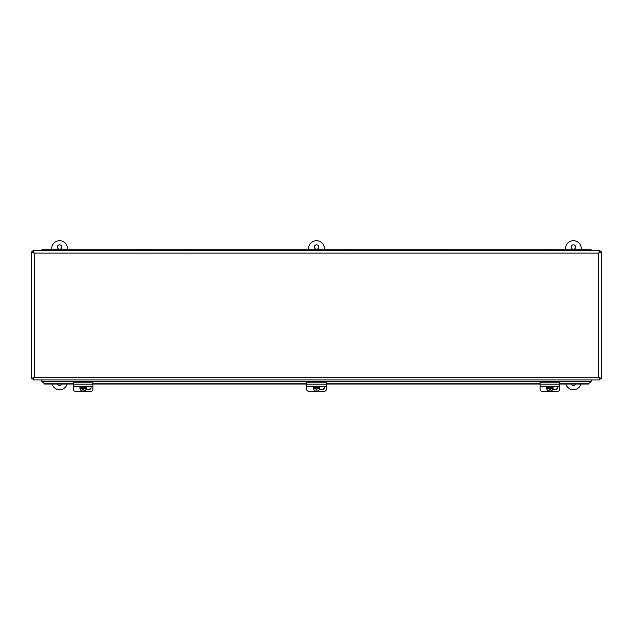 <?xml version="1.0" encoding="UTF-8"?>
<svg xmlns="http://www.w3.org/2000/svg" width="633" height="633" viewBox="0 0 633 633"><rect width="100%" height="100%" fill="white"/><g stroke="black" fill="none" stroke-linecap="round" stroke-linejoin="round"><path stroke-width="0.95" d="M590.644 381.834L588.413 383.835L591.641 380.852L591.641 379.911M41.359 379.911L41.359 380.852L44.587 383.835L42.356 381.834M44.587 383.835L73.325 383.835M92.932 383.835L306.696 383.835M326.304 383.835L540.068 383.835M559.675 383.835L588.413 383.835M44.587 384.033L73.325 384.033M92.932 384.033L306.696 384.033M326.304 384.033L540.068 384.033M559.675 384.033L588.413 384.033M31.65 378.534L32.813 378.534L34.285 377.276L598.715 377.276L598.715 253.105L34.285 253.105L34.285 377.276L31.65 378.534L31.65 251.855L34.285 253.105L33.027 250.478L599.973 250.478L598.715 253.105L601.35 251.855L601.35 378.534L598.715 377.276L599.973 379.911L33.027 379.911L34.285 377.276L33.027 378.748L33.027 379.911M601.35 378.534L600.187 378.534L598.715 377.276L599.973 378.748L599.973 379.911M599.973 250.478L599.973 251.633L598.715 253.105L600.187 251.855L601.35 251.855M33.027 250.478L33.027 251.633L34.285 253.105L32.813 251.855L31.65 251.855M591.056 250.478L591.056 249.157L583.444 249.157L583.444 250.478M575.365 250.478L575.365 249.157L567.754 249.157L567.754 250.478M559.675 250.478L559.675 249.157L552.071 249.157L552.071 250.478M543.984 250.478L543.984 249.157L536.38 249.157L536.38 250.478M528.302 250.478L528.302 249.157L520.69 249.157L520.69 250.478M512.611 250.478L512.611 249.157L504.999 249.157L504.999 250.478M496.921 250.478L496.921 249.157L489.309 249.157L489.309 250.478M481.23 250.478L481.23 249.157L473.626 249.157L473.626 250.478M465.54 250.478L465.54 249.157L457.936 249.157L457.936 250.478M449.857 250.478L449.857 249.157L442.245 249.157L442.245 250.478M434.167 250.478L434.167 249.157L426.555 249.157L426.555 250.478M418.476 250.478L418.476 249.157L410.864 249.157L410.864 250.478M402.786 250.478L402.786 249.157L395.182 249.157L395.182 250.478M387.103 250.478L387.103 249.157L379.491 249.157L379.491 250.478M371.413 250.478L371.413 249.157L363.801 249.157L363.801 250.478M355.722 250.478L355.722 249.157L348.11 249.157L348.11 250.478M340.032 250.478L340.032 249.157L332.428 249.157L332.428 250.478M324.341 250.478L324.341 249.157L316.737 249.157L316.737 250.478M308.659 250.478L308.659 249.157L301.047 249.157L301.047 250.478M292.968 250.478L292.968 249.157L285.356 249.157L285.356 250.478M277.278 250.478L277.278 249.157L269.666 249.157L269.666 250.478M261.587 250.478L261.587 249.157L253.983 249.157L253.983 250.478M245.897 250.478L245.897 249.157L238.293 249.157L238.293 250.478M230.214 250.478L230.214 249.157L222.602 249.157L222.602 250.478M214.524 250.478L214.524 249.157L206.912 249.157L206.912 250.478M198.833 250.478L198.833 249.157L191.221 249.157L191.221 250.478M183.143 250.478L183.143 249.157L175.539 249.157L175.539 250.478M167.46 250.478L167.46 249.157L159.848 249.157L159.848 250.478M151.77 250.478L151.77 249.157L144.158 249.157L144.158 250.478M136.079 250.478L136.079 249.157L128.467 249.157L128.467 250.478M120.389 250.478L120.389 249.157L112.777 249.157L112.777 250.478M104.698 250.478L104.698 249.157L97.094 249.157L97.094 250.478M89.016 250.478L89.016 249.157L81.404 249.157L81.404 250.478M73.325 250.478L73.325 249.157L65.713 249.157L65.713 250.478M57.635 250.478L57.635 249.157L50.023 249.157L50.023 250.478M49.675 250.478L49.675 249.157L41.944 249.157L41.944 250.478M65.365 250.478L65.365 249.157L57.753 249.157L57.753 250.478M81.048 250.478L81.048 249.157L73.444 249.157L73.444 250.478M96.738 250.478L96.738 249.157L89.126 249.157L89.126 250.478M112.429 250.478L112.429 249.157L104.817 249.157L104.817 250.478M128.119 250.478L128.119 249.157L120.507 249.157L120.507 250.478M143.802 250.478L143.802 249.157L136.198 249.157L136.198 250.478M159.492 250.478L159.492 249.157L151.888 249.157L151.888 250.478M175.183 250.478L175.183 249.157L167.571 249.157L167.571 250.478M190.873 250.478L190.873 249.157L183.261 249.157L183.261 250.478M206.564 250.478L206.564 249.157L198.952 249.157L198.952 250.478M222.246 250.478L222.246 249.157L214.642 249.157L214.642 250.478M237.937 250.478L237.937 249.157L230.333 249.157L230.333 250.478M253.627 250.478L253.627 249.157L246.015 249.157L246.015 250.478M269.318 250.478L269.318 249.157L261.706 249.157L261.706 250.478M285.008 250.478L285.008 249.157L277.396 249.157L277.396 250.478M300.691 250.478L300.691 249.157L293.087 249.157L293.087 250.478M316.381 250.478L316.381 249.157L308.769 249.157L308.769 250.478M332.072 250.478L332.072 249.157L324.46 249.157L324.46 250.478M347.762 250.478L347.762 249.157L340.15 249.157L340.15 250.478M363.445 250.478L363.445 249.157L355.841 249.157L355.841 250.478M379.135 250.478L379.135 249.157L371.531 249.157L371.531 250.478M394.826 250.478L394.826 249.157L387.214 249.157L387.214 250.478M410.516 250.478L410.516 249.157L402.904 249.157L402.904 250.478M426.207 250.478L426.207 249.157L418.595 249.157L418.595 250.478M441.889 250.478L441.889 249.157L434.285 249.157L434.285 250.478M457.58 250.478L457.58 249.157L449.976 249.157L449.976 250.478M473.27 250.478L473.27 249.157L465.659 249.157L465.659 250.478M488.961 250.478L488.961 249.157L481.349 249.157L481.349 250.478M504.651 250.478L504.651 249.157L497.04 249.157L497.04 250.478M520.334 250.478L520.334 249.157L512.73 249.157L512.73 250.478M536.024 250.478L536.024 249.157L528.42 249.157L528.42 250.478M551.715 250.478L551.715 249.157L544.103 249.157L544.103 250.478M567.405 250.478L567.405 249.157L559.794 249.157L559.794 250.478M583.096 250.478L583.096 249.157L575.484 249.157L575.484 250.478M92.932 386.391L92.932 389.461A1.962 1.804 0 0 1 90.97 391.265L75.287 391.265A1.962 1.804 0 0 1 73.325 389.461L73.325 386.486L92.932 386.486L92.932 382.134L73.325 382.134L73.325 386.486M90.669 386.486A2.089 1.923 0 0 1 89.016 389.58L85.93 389.58M86.143 389.121L89.016 389.121A2.089 1.923 180 0 0 91.081 387.428M83.524 388.765L86.286 388.607A5.839 1.013 180 0 1 83.524 388.765L83.524 390.063A5.531 0.957 180 0 1 82.733 390.063L82.733 388.765A5.839 1.013 180 0 1 79.972 388.607L79.972 388.433A3.212 3.165 -0 0 1 79.972 387.277L79.972 387.451A5.839 1.013 0 0 0 82.733 387.61L82.733 387.277M83.524 387.277L83.524 387.61A5.839 1.013 0 0 0 86.286 387.451L86.286 387.277A3.212 3.165 -0 0 1 86.286 388.433M82.733 388.765L79.972 388.433M82.733 389.786L83.524 389.786M86.286 388.607A3.212 3.165 -0 0 1 79.972 388.607M85.938 386.486A3.212 3.165 -0 0 1 86.286 387.451M79.972 387.451A3.212 3.165 -0 0 1 80.328 386.486M79.916 387.855L79.916 387.515A3.212 3.165 -0 0 1 80.09 386.486M86.167 386.486A3.212 3.165 -0 0 1 86.341 387.515L86.341 387.855M326.304 386.391L326.304 389.461A1.962 1.804 0 0 1 324.341 391.265L308.659 391.265A1.962 1.804 0 0 1 306.696 389.461L306.696 386.486L326.304 386.486L326.304 382.134L306.696 382.134L306.696 386.486M324.041 386.486A2.089 1.923 0 0 1 322.387 389.58L319.301 389.58M319.515 389.121L322.387 389.121A2.089 1.923 180 0 0 324.452 387.428M316.896 388.765L319.657 388.607A5.839 1.013 180 0 1 316.896 388.765L316.896 390.063A5.531 0.957 180 0 1 316.104 390.063L316.104 388.765A5.839 1.013 180 0 1 313.343 388.607L313.343 388.433A3.212 3.165 -0 0 1 313.343 387.277L313.343 387.451A5.839 1.013 0 0 0 316.104 387.61L316.104 387.277M316.896 387.277L316.896 387.61A5.839 1.013 0 0 0 319.657 387.451L319.657 387.277A3.212 3.165 -0 0 1 319.657 388.433M316.104 388.765L313.343 388.433M316.104 389.786L316.896 389.786M319.657 388.607A3.212 3.165 -0 0 1 313.343 388.607M319.309 386.486A3.212 3.165 -0 0 1 319.657 387.451M313.343 387.451A3.212 3.165 -0 0 1 313.691 386.486M313.288 387.855L313.288 387.515A3.212 3.165 -0 0 1 313.462 386.486M319.538 386.486A3.212 3.165 -0 0 1 319.712 387.515L319.712 387.855M559.675 386.391L559.675 389.461A1.962 1.804 0 0 1 557.713 391.265L542.03 391.265A1.962 1.804 0 0 1 540.068 389.461L540.068 386.486L559.675 386.486L559.675 382.134L540.068 382.134L540.068 386.486M557.412 386.486A2.089 1.923 0 0 1 555.758 389.58L552.672 389.58M552.886 389.121L555.758 389.121A2.089 1.923 180 0 0 557.823 387.428M550.267 388.765L553.028 388.607A5.839 1.013 180 0 1 550.267 388.765L550.267 390.063A5.531 0.957 180 0 1 549.476 390.063L549.476 388.765A5.839 1.013 180 0 1 546.714 388.607L546.714 388.433A3.212 3.165 -0 0 1 546.714 387.277L546.714 387.451A5.839 1.013 0 0 0 549.476 387.61L549.476 387.277M550.267 387.277L550.267 387.61A5.839 1.013 0 0 0 553.028 387.451L553.028 387.277A3.212 3.165 -0 0 1 553.028 388.433M549.476 388.765L546.714 388.433M549.476 389.786L550.267 389.786M553.028 388.607A3.212 3.165 -0 0 1 546.714 388.607M552.672 386.486A3.212 3.165 -0 0 1 553.028 387.451M546.714 387.451A3.212 3.165 -0 0 1 547.062 386.486M546.659 387.855L546.659 387.515A3.212 3.165 -0 0 1 546.833 386.486M552.91 386.486A3.212 3.165 -0 0 1 553.084 387.515L553.084 387.855M61.694 384.033A2.208 2.208 0 0 1 57.5 384.033M58.916 249.157A2.208 2.208 0 0 1 59.826 244.86A2.208 2.208 0 0 1 60.277 249.157M67.138 384.033A7.841 7.841 0 0 1 52.048 384.033M51.748 249.157L51.748 248.524A7.841 7.841 0 0 1 59.597 240.682A7.841 7.841 0 0 1 67.438 248.524L67.438 249.157M315.82 249.157A2.208 2.208 0 0 1 316.729 244.86A2.208 2.208 0 0 1 317.18 249.157M308.659 248.524A7.841 7.841 0 0 1 316.5 240.682A7.841 7.841 0 0 1 324.341 248.524M575.5 384.033A2.208 2.208 0 0 1 571.306 384.033M572.723 249.157A2.208 2.208 0 0 1 573.633 244.86A2.208 2.208 0 0 1 574.084 249.157M580.952 384.033A7.841 7.841 0 0 1 565.862 384.033M565.562 249.157L565.562 248.524A7.841 7.841 0 0 1 573.403 240.682A7.841 7.841 0 0 1 581.252 248.524L581.252 249.157M590.644 381.636L42.356 381.636M89.016 389.58L89.016 389.121M73.325 384.096L92.932 384.096M322.387 389.58L322.387 389.121M306.696 384.096L326.304 384.096M555.758 389.58L555.758 389.121M540.068 384.096L559.675 384.096"/></g></svg>

